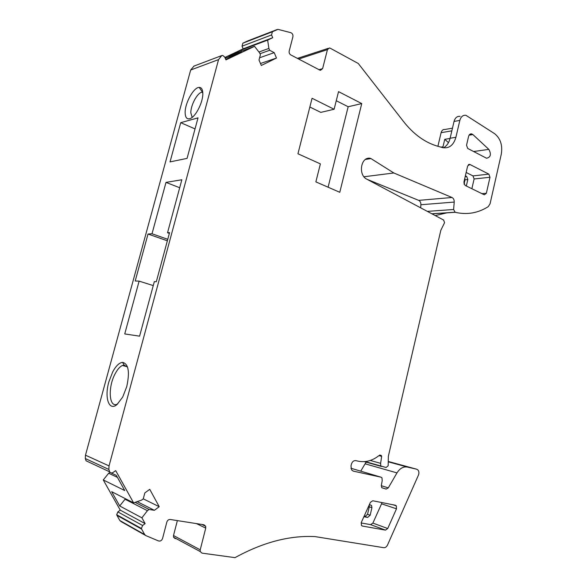<?xml version="1.0" encoding="UTF-8"?>
<svg xmlns="http://www.w3.org/2000/svg" width="587" height="587" viewBox="0 0 587 587"><rect width="100%" height="100%" fill="white"/><g stroke="black" fill="none" stroke-linecap="round" stroke-linejoin="round"><path stroke-width="0.88" d="M465.381 175.806L466.687 176.46L467.817 179.541L466.327 186.013M464.882 177.993L464.999 179.842L464.016 184.105M466.151 172.475L472.99 175.902L474.105 178.969L471.875 188.728M469.901 164.47L467.663 165.93L463.906 182.219L465.08 185.404L484.319 194.811L486.359 193.262L489.991 177.267L488.868 174.141L469.901 164.47L468.375 164.661M110.972 472.873L116.314 475.375L124.752 490.549L103.268 479.946L108.676 473.247L117.429 477.378M145.297 535.293L121.025 521.557L119.865 520.544L116.923 515.342L116.688 514.726L117.84 511.908L120.262 510.14L145.121 523.604L141.9 517.815L119.711 505.979L111.669 491.686L133.609 502.883L115.69 470.62L113.064 472.462C111.669 473.261 110.532 473.056 109.674 471.838L108.852 469.446L109.05 465.909L218.555 59.603L221.739 55.574L222.744 55.427L224.704 57.049L225.944 59.896L254.538 46.336L259.608 52.889L260.401 54.745L259.006 60.028L261.31 65.465L276.477 58.04L260.474 63.491M120.262 510.14L103.268 479.946M88.299 461.844L86.091 460.81L85.298 458.535L85.482 455.189L190.665 70.022L193.989 66.082M126.741 386.657L122.72 397.032L117.004 404.546C108.925 411.546 104.266 397.597 108.837 381.917L112.697 371.916C115.947 365.862 119.249 362.685 122.595 362.377C128.531 363.837 129.91 371.931 126.741 386.657M148.019 234.03L152.011 233.765L165.996 182.396L181.845 179.754L167.53 232.76L169.562 232.628L156.325 281.701L154.322 281.635L139.596 336.168L124.737 333.93L139.119 281.122L135.208 280.99L148.019 234.03L167.361 240.802M198.017 117.862L187.07 158.387L170.039 161.895L180.723 122.676L198.017 117.862M185.147 112.609C184.92 103.099 193.725 87.177 199.213 87.404C201.51 87.426 202.713 89.451 202.823 93.48C203.102 101.786 196.168 115.918 190.68 118.354C187.136 119.836 185.294 117.921 185.147 112.609M242.027 46.204L271.561 34.934L272.39 31.771L242.835 43.189L242.027 46.204L243.157 48.846L272.72 37.715L267.65 40.121L241.286 50.02L228.519 56.051L254.538 46.336M243.157 48.846L224.887 57.467M225.217 58.23L241.595 52.14L225.731 59.412M271.561 34.934L272.72 37.715M242.835 43.189L247.699 40.929M272.39 31.771L277.952 29.35L290.726 32.652C292.443 33.342 293.162 34.706 292.906 36.754L289.193 51.047C288.907 52.735 289.442 54.019 290.785 54.907L319.776 70.088L320.451 70.308L322.615 68.628L319.042 69.706M298.68 59.038L327.451 49.631L322.615 68.628M297.433 58.384L328.206 48.361M327.451 49.631L329.417 47.965L330.261 48.222L358.283 63.499L403.768 121.825C413.527 134.085 424.452 142.105 436.559 145.884L442.649 147.638C449.143 148.702 453.56 145.253 455.908 137.292L459.841 120.394L454.044 121.45L450.126 138.231L455.908 137.292M448.468 142.656L444.763 139.317L442.774 147.667M452.474 128.171L444.975 129.478C443.082 129.272 441.791 130.343 441.101 132.684L437.902 146.288M444.763 139.317L450.068 138.451M459.841 120.394C460.927 116.666 462.938 114.971 465.895 115.287L494.599 133.66C500.476 138.407 502.707 145.26 501.276 154.234L490.064 203.777L488.274 206.631C478.031 213.132 466.995 215.018 455.16 212.296L453.626 209.5L427.329 211.371M446.934 212.846L435.224 215.576M363.999 176.768L393.826 172.974L451.997 197.496C453.531 198.318 454.272 199.844 454.221 202.067L453.626 209.5M367.279 179.417L418.7 200.372C420.211 201.158 420.945 202.618 420.894 204.746L420.652 207.82M393.826 172.974L370.69 158.409L365.95 159.128M350.909 468.235L381.014 477.187L353.337 471.134L351.606 469.945L350.982 466.005L351.4 464.244C352.237 461.631 353.712 460.428 355.817 460.634L358.173 461.169C365.422 462.637 372.327 460.802 378.886 455.651L381.264 455.439L381.66 456.356L380.633 463.334L380.758 465.975L386.085 467.516L388.183 465.748L388.345 456.326L440.83 230.287L444.564 222.664L443.625 220.044L366.875 179.211C357.776 174.992 360.902 156.23 370.331 158.314L370.69 158.409M381.014 477.187L381.954 477.803L382.21 480.658L381.315 485.53L381.741 487.724L386.158 489.081L388.301 487.87L381.293 485.706M360.734 471.156L365.099 463.811L396.981 472.895L388.301 487.87M396.981 472.895C399.872 468.331 403.357 466.386 407.437 467.069L416.682 469.211L418.01 470.04C419.052 471.442 419.191 473.137 418.436 475.125L387.53 545C386.576 546.908 385.307 547.81 383.707 547.686L315.116 536.606C289.618 535.285 262.917 542.3 235.005 557.65L202.009 553.13L200.24 551.567L200.218 549.821L205.736 528.131L205.692 526.312L201.869 524.455M365.099 463.811L366.427 461.94M175.234 538.697L173.525 537.193L173.503 535.527L177.362 520.603M116.923 515.342L141.65 529.122L144.695 534.581L145.899 535.63L158.461 540.921C160.354 541.434 161.726 540.612 162.577 538.448L166.825 522.1C167.464 520.287 168.616 519.414 170.274 519.488L203.96 524.785L205.692 526.312M141.65 529.122L141.408 528.469L142.604 525.49L145.121 523.604M108.676 473.247L109.923 472.381M259.975 53.74L269.66 50.277L274.217 52.647L276.477 58.04M259.601 57.775L274.217 52.647M258.94 52.023L268.883 48.428L269.66 50.277M267.65 40.121L268.883 48.428M241.286 50.02L241.47 51.216M443.442 147.814C446.751 146.009 448.974 142.81 450.126 138.231M460.083 116.38C457.134 116.065 455.123 117.752 454.044 121.45M119.711 505.979L125.038 499.229L147.418 510.69L149.083 509.45L154.381 510.308L159.231 506.706L149.751 489.331L144.835 492.911L143.265 498.877L141.584 500.109L133.609 502.883M141.9 517.815L147.418 510.69M135.113 502.355L149.083 509.45M125.038 499.229L125.625 498.811M137.175 501.636L154.381 510.308M143.272 498.855L159.231 506.706M381.851 502.56L381.557 503.815L396.489 508.812L396.328 505.855L395.396 505.246L372.774 500.762L370.419 502.318L361.306 522.423L361.387 525.321L362.465 526.069L361.944 525.871M396.489 508.812L387.728 528.527L385.432 530.112L362.465 526.069M381.557 503.815L372.884 523.098L370.61 524.639L361.115 522.944M472.887 134.562L471.677 133.887C470.165 133.675 469.13 134.526 468.573 136.441L466.54 145.253L467.7 148.445L486.557 158.241C490.717 157.265 491.473 154.308 488.839 149.369L472.887 134.562L469.072 135.179M127.57 367.176L124.128 365.099L122.397 365.496C119.887 366.64 117.488 369.355 115.206 373.648C107.737 387.082 108.94 408.391 117.283 404.113L117.782 403.863M139.119 281.122L153.258 285.59M167.53 232.76L169.357 233.406M165.996 182.396L179.688 187.737M152.011 233.765L167.765 239.305M180.723 122.676L195.031 128.913M202.757 92.13L201.517 92.284C196.902 93.494 190.65 105.579 190.834 112.814L192.176 117.378M364.087 516.296L365.033 516.472L367.528 514.315L370.155 515.247L367.66 517.418L363.889 516.729M369.399 504.578L371.556 505.451L371.916 507.696L369.282 506.794L367.528 514.315M369.282 506.794L369.194 505.033M371.916 507.696L370.155 515.247M315.865 181.875L339.785 192.301L361.746 103.583L338.538 91.638L334.106 109.263L312.079 98.271L297.947 153.765L320.385 163.89L315.865 181.875M361.746 103.583L348.164 106.746L336.256 100.715M328.096 187.209L348.164 106.746M334.106 109.263L320.796 112.381L309.855 107.003M465.197 176.621L466.687 176.46M464.999 179.842L467.817 179.541M464.412 180.004L464.977 179.945M481.927 193.651L486.359 193.262M474.105 178.969L489.991 177.267M472.99 175.902L488.868 174.141M109.674 471.838L86.091 460.81M109.05 465.909L85.482 455.189M190.665 70.022L218.555 59.603M221.739 55.574L193.739 66.177M247.465 41.024L277.167 29.526M443.002 146.809L440.837 147.139M441.101 132.684L451.851 130.842M455.16 212.296L431.995 213.851M420.894 204.746L454.221 202.067M451.997 197.496L418.7 200.372M365.474 159.429L371.035 158.585M370.331 158.314L366.347 158.923M364.395 461.646L381.403 466.445M380.633 463.334L370.272 460.457M381.66 456.356L378.909 455.622M353.337 471.134L352.948 471.016M381.719 487.694L386.158 489.081M407.437 467.069L388.403 461.874M388.352 461.492L416.682 469.211M200.218 549.821L173.503 535.527M196.498 523.611L205.736 528.131M144.695 534.581L119.865 520.544M142.604 525.49L117.84 511.908M370.61 524.639L385.432 530.112M387.728 528.527L372.884 523.098M473.592 151.527L488.839 149.369M365.033 516.472L367.66 517.418M468.587 164.507L469.666 164.367M108.852 469.446L85.298 458.535M454.932 212.215L431.841 213.771M380.758 465.975L365.151 461.58M381.264 455.439L379.694 455.02M200.24 551.567L173.525 537.193M141.408 528.469L116.688 514.726M396.328 505.855L393.136 504.798M470.055 134.159L471.677 133.887M124.128 365.099L122.595 362.377M202.442 92.115L199.213 87.404M127.269 366.743L122.397 365.496M202.801 92.753L201.679 92.24M371.556 505.451L369.348 504.695"/></g></svg>
